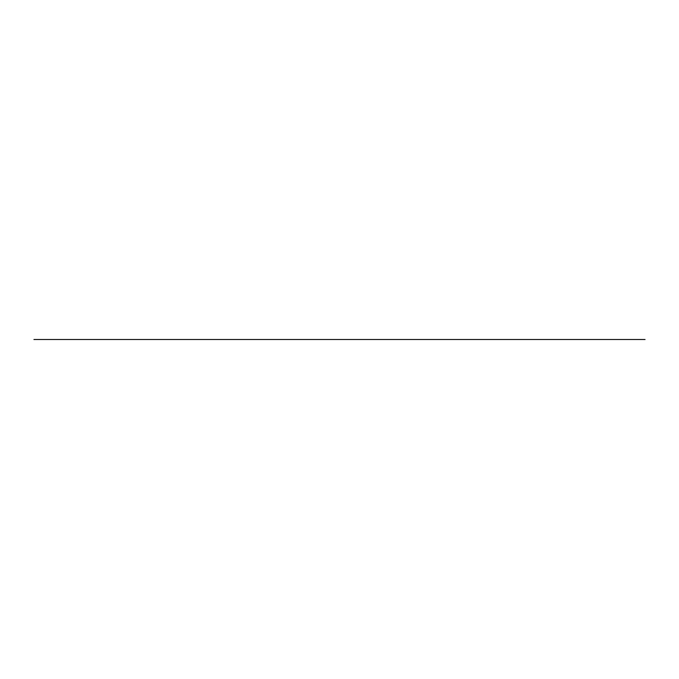 <?xml version="1.0" encoding="UTF-8"?>
<svg xmlns="http://www.w3.org/2000/svg" width="679" height="679" viewBox="0 0 679 679"><rect width="100%" height="100%" fill="white"/><g stroke="black" fill="none" stroke-linecap="round" stroke-linejoin="round"><path stroke-width="1.02" d="M33.95 339.5L645.05 339.5"/></g></svg>
